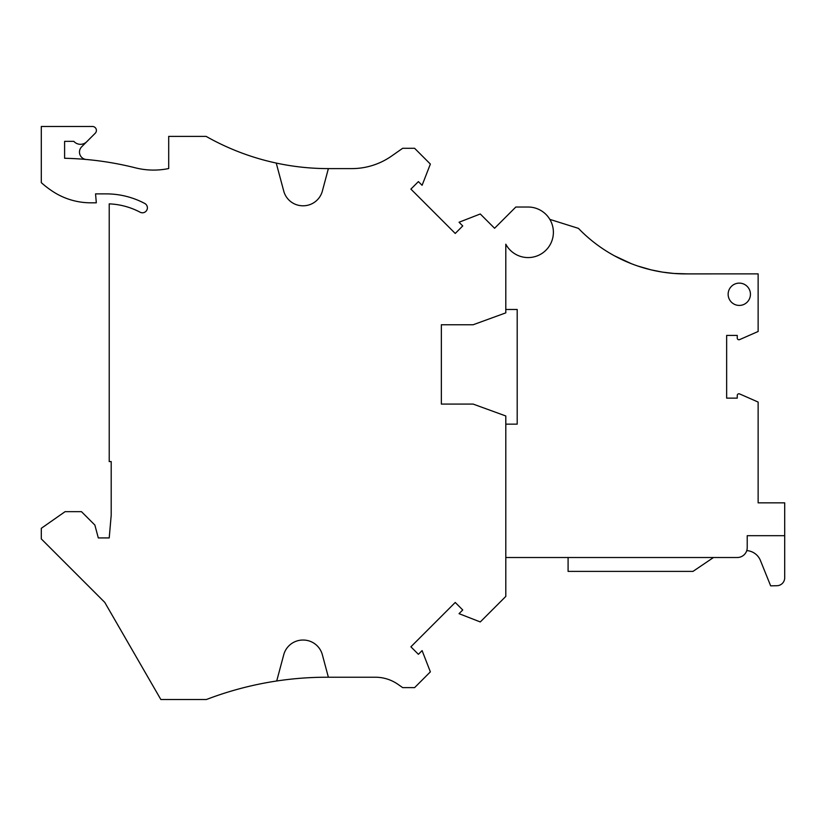 <?xml version="1.0" encoding="UTF-8"?>
<svg xmlns="http://www.w3.org/2000/svg" width="826" height="826" viewBox="0 0 826 826"><rect width="100%" height="100%" fill="white"/><g stroke="black" fill="none" stroke-linecap="round" stroke-linejoin="round"><path stroke-width="1.24" d="M746.756 550.601A15.921 15.921 0 0 1 760.581 560.875L770.658 585.851L776.946 585.717A7.93 7.93 0 0 0 784.7 577.787L784.7 502.848L758.134 502.848L758.134 402.066L739.621 393.93A1.683 1.683 0 0 0 737.257 395.478L737.257 398.132L726.653 398.132L726.653 335.418L737.257 335.418L737.257 338.071A1.683 1.683 0 0 0 739.621 339.61L758.134 331.484L758.134 273.881L687.893 273.891A148.721 148.721 0 0 0 688.295 273.881M688.079 273.891L673.84 273.447L662.359 272.095L651.022 269.844L637.744 266.013L651.022 269.844L662.359 272.095L673.84 273.447L687.893 273.891A148.721 148.721 0 0 1 578.437 228.368L549.837 219.386M276.71 680.996L283.741 654.739A19.834 19.834 0 0 1 302.894 640.047L303.194 640.047A19.834 19.834 0 0 1 322.357 654.739L328.376 677.227L326.962 677.227A337.101 337.101 0 0 0 206.366 699.529L160.853 699.529L104.757 602.371L41.3 538.913L41.3 528.31L65.099 511.655L81.454 511.655L94.866 525.057L98.304 537.922L109.218 537.922L111.2 515.259L111.2 461.579L109.218 461.579L109.218 203.867A72.378 72.378 0 0 1 140.11 212.21A4.956 4.956 0 0 0 147.245 209.03A4.956 4.956 0 0 0 144.746 203.454A82.29 82.29 0 0 0 106.244 193.883L95.548 193.883L96.322 202.814L90.808 202.814A69.405 69.405 0 0 1 53.153 191.704A94.185 94.185 0 0 1 41.3 182.639L41.3 126.471L92.429 126.471A3.965 3.965 0 0 1 95.238 133.234L86.771 141.7A8.921 8.921 0 0 1 73.813 141.339L64.604 141.339L64.604 158.272A318.258 318.258 0 0 1 135.412 167.833A74.361 74.361 0 0 0 168.7 168.535L168.7 136.383L206.118 136.383A247.862 247.862 0 0 0 276.235 163.063L283.741 191.085A19.834 19.834 0 0 0 302.894 205.788L303.194 205.788A19.834 19.834 0 0 0 322.357 191.085L328.376 168.607L351.783 168.607A69.405 69.405 0 0 0 391.586 156.052L402.685 148.277L414.59 148.277L430.367 164.064L422.096 185.303L418.4 181.606L410.894 189.102L455.24 233.448L462.736 225.942L459.039 222.246L480.278 213.975L494.578 228.265L515.816 207.027L528.113 207.027A25.286 25.286 0 0 1 553.389 232.302A25.286 25.286 0 0 1 505.801 244.207L505.801 312.858L473.112 324.763L441.352 324.763L441.352 404.079L473.112 404.079L505.801 415.974L505.801 596.424L480.278 621.947L459.039 613.666L462.736 609.97L455.24 602.464L410.894 646.81L418.4 654.316L422.096 650.609L430.367 671.858L414.59 687.635L402.685 687.635L398.06 684.393A39.658 39.658 0 0 0 380.146 677.516A39.658 39.658 0 0 1 398.06 684.393M276.235 163.063A247.862 247.862 0 0 0 328.325 168.607L328.376 168.607M86.771 141.7L81.66 146.811A7.434 7.434 0 0 0 86.245 159.48M328.376 677.227L375.314 677.227A39.658 39.658 0 0 1 380.146 677.516A39.658 39.658 0 0 0 375.314 677.227M747.22 535.692L784.7 535.692L747.22 535.692L747.22 547.586A9.912 9.912 0 0 1 737.308 557.509L505.801 557.509M713.499 557.509L692.993 571.385L568.092 571.385L568.092 557.509M505.801 309.482L517.2 309.482L517.2 424.151L505.801 424.151M441.352 355.996L441.352 324.763M441.352 404.079L441.352 372.846M608.483 252.384L609.856 253.21M614.389 255.781L631.301 263.659L614.389 255.781M632.365 264.072L633.965 264.671L632.365 264.072M635.039 265.074L636.66 265.642L635.039 265.074M739.291 283.122A11.151 11.151 0 0 0 728.14 294.273A11.151 11.151 0 0 0 739.291 305.424A11.151 11.151 0 0 0 750.442 294.273A11.151 11.151 0 0 0 739.291 283.122"/></g></svg>
